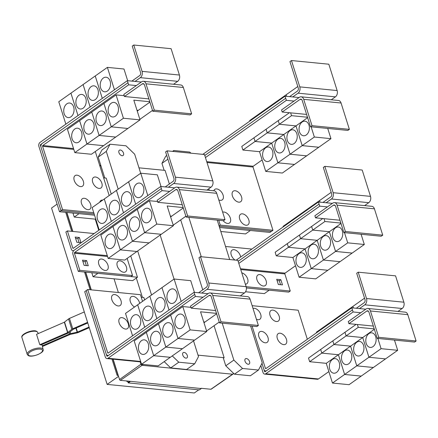 <?xml version="1.0" encoding="UTF-8"?>
<svg xmlns="http://www.w3.org/2000/svg" width="438" height="438" viewBox="0 0 438 438"><rect width="100%" height="100%" fill="white"/><g stroke="black" fill="none" stroke-linecap="round" stroke-linejoin="round"><path stroke-width="0.66" d="M84.14 312.02L69.467 318.404A2.343 0.865 162.5 0 0 68.542 318.941L64.326 322.231L36.54 334.325L39.814 344.706L67.6 332.612L71.816 329.321A2.343 0.865 -17.5 0 1 72.741 328.785L87.414 322.401M87.616 323.047L73.387 329.239L69.171 332.53A2.343 0.865 -17.5 0 1 68.246 333.061L40.964 344.936A8.607 3.181 162.5 0 0 39.814 344.706M89.106 327.772L78.134 332.546A2.343 0.865 -17.5 0 1 76.978 332.918L70.189 334.418L42.459 346.485M43.11 349.447C44.873 352.82 31.038 358.191 28.021 355.344L27.26 354.446A8.317 3.077 -17.5 0 1 32.981 349.327A8.317 3.077 -17.5 0 1 42.519 348.621A8.317 3.077 -17.5 0 1 43.11 349.447L42.371 346.124A8.607 3.181 162.5 0 0 42.256 345.839L41.922 344.52M42.256 345.839L69.543 333.964A2.343 0.865 -17.5 0 1 70.693 333.592L77.488 332.097L88.903 327.126M208.055 293.684L201.748 293.066L207.064 289.31A4.687 3.29 -84.4 0 0 208.789 283.008L200.489 256.668L198.967 257.741L207.273 284.081A2.343 1.643 95.6 0 1 206.407 287.229L198.6 292.754M200.489 256.668L237.839 260.342L246.145 286.682A4.687 3.29 -84.4 0 1 244.42 292.984L240.276 295.913M133.59 315.475A7.32 5.141 95.6 0 1 136.349 314.676A7.32 5.141 95.6 0 1 140.751 320.479A7.32 5.141 95.6 0 1 137.68 328.445A7.32 5.141 95.6 0 1 134.915 329.245A7.32 5.141 95.6 0 1 130.513 323.441A7.32 5.141 95.6 0 1 133.59 315.475M194.406 292.343L190.722 280.665L174.121 279.028L125.509 313.411L132.572 335.809M145.744 306.874A7.32 5.141 95.6 0 1 148.504 306.08A7.32 5.141 95.6 0 1 152.906 311.883A7.32 5.141 95.6 0 1 149.834 319.85A7.32 5.141 95.6 0 1 147.069 320.649A7.32 5.141 95.6 0 1 142.668 314.845A7.32 5.141 95.6 0 1 145.744 306.874M157.899 298.278A7.32 5.141 95.6 0 1 160.658 297.479A7.32 5.141 95.6 0 1 165.06 303.288A7.32 5.141 95.6 0 1 161.989 311.254A7.32 5.141 95.6 0 1 159.224 312.053A7.32 5.141 95.6 0 1 154.822 306.25A7.32 5.141 95.6 0 1 157.899 298.278M170.054 289.682A7.32 5.141 95.6 0 1 172.813 288.883A7.32 5.141 95.6 0 1 177.215 294.692A7.32 5.141 95.6 0 1 174.143 302.658A7.32 5.141 95.6 0 1 171.378 303.457A7.32 5.141 95.6 0 1 166.977 297.654A7.32 5.141 95.6 0 1 170.054 289.682M114.641 294.55A6.444 3.92 -125.3 0 1 117.86 296.061A10.03 10.03 0 0 1 120.872 300.315A6.444 3.92 -125.3 0 1 118.238 305.965A6.444 3.92 -125.3 0 1 111.871 299.811A6.444 3.92 -125.3 0 1 114.641 294.55M121.923 317.643A6.444 3.92 -125.3 0 1 125.142 319.154A10.03 10.03 0 0 1 128.153 323.408A6.444 3.92 -125.3 0 1 125.52 329.064A6.444 3.92 -125.3 0 1 119.152 322.905A6.444 3.92 -125.3 0 1 121.923 317.643M134.543 307.022A6.444 3.92 -125.3 0 1 130.059 300.364A6.444 3.92 -125.3 0 1 133.108 296.367A6.444 3.92 -125.3 0 1 136.333 297.878A10.03 10.03 0 0 1 139.339 302.132A6.444 3.92 -125.3 0 1 139.695 303.381M154.291 110.152L152.774 111.23L144.469 84.89A2.343 1.643 -84.4 0 0 143.177 83.631A2.343 1.643 -84.4 0 0 142.295 83.888L124.458 96.502L123.801 94.427L141.638 81.813A4.687 3.29 95.6 0 1 143.407 81.298A4.687 3.29 95.6 0 1 145.985 83.817L154.291 110.152L191.647 113.831L190.13 114.904L152.774 111.23M143.407 81.298L180.763 84.972A4.687 3.29 95.6 0 1 183.341 87.49L191.647 113.831M148.887 98.906L124.458 96.502M78.884 141.972A7.32 5.141 95.6 0 1 76.119 142.772A7.32 5.141 95.6 0 1 71.717 136.963A7.32 5.141 95.6 0 1 74.794 128.996A7.32 5.141 95.6 0 1 77.553 128.197A7.32 5.141 95.6 0 1 81.955 134.001A7.32 5.141 95.6 0 1 78.884 141.972M74.816 152.621L67.452 129.27L79.596 120.68L86.959 144.031L103.56 145.668L86.97 144.025L74.816 152.621L91.416 154.258L140.023 119.875L133.809 100.154L149.774 101.725M91.038 133.376A7.32 5.141 95.6 0 1 88.273 134.17A7.32 5.141 95.6 0 1 83.872 128.367A7.32 5.141 95.6 0 1 86.948 120.401A7.32 5.141 95.6 0 1 89.708 119.601A7.32 5.141 95.6 0 1 94.11 125.405A7.32 5.141 95.6 0 1 91.038 133.376M123.423 118.244L116.059 94.887L103.916 103.477L111.268 126.839L103.916 103.477L91.761 112.073L99.114 135.435L91.761 112.073L79.606 120.669L86.97 144.025L99.114 135.435L115.714 137.072L99.125 135.43L111.268 126.839L127.869 128.471L111.279 126.834L123.423 118.244L140.023 119.875M103.193 124.775A7.32 5.141 95.6 0 1 100.428 125.575A7.32 5.141 95.6 0 1 96.026 119.771A7.32 5.141 95.6 0 1 99.103 111.799A7.32 5.141 95.6 0 1 101.862 111.006A7.32 5.141 95.6 0 1 106.264 116.809A7.32 5.141 95.6 0 1 103.193 124.775M136.995 110.261L138.255 110.387L137.253 111.093M115.347 116.179A7.32 5.141 95.6 0 1 112.582 116.979A7.32 5.141 95.6 0 1 108.181 111.175A7.32 5.141 95.6 0 1 111.257 103.204A7.32 5.141 95.6 0 1 114.017 102.404A7.32 5.141 95.6 0 1 118.419 108.213A7.32 5.141 95.6 0 1 115.347 116.179M149.905 102.142L138.266 110.376L136.99 110.25M77 175.178A6.444 3.92 -125.3 0 1 80.225 176.689A10.03 10.03 0 0 1 83.231 180.943A6.444 3.92 -125.3 0 1 80.603 186.599A6.444 3.92 -125.3 0 1 74.236 180.44A6.444 3.92 -125.3 0 1 77 175.178M84.282 198.272A6.444 3.92 -125.3 0 1 87.507 199.788A10.03 10.03 0 0 1 90.513 204.037A6.444 3.92 -125.3 0 1 87.885 209.692A6.444 3.92 -125.3 0 1 81.517 203.533A6.444 3.92 -125.3 0 1 84.282 198.272M95.473 176.996A6.444 3.92 -125.3 0 1 98.692 178.507A10.03 10.03 0 0 1 101.704 182.761A6.444 3.92 -125.3 0 1 99.07 188.411A6.444 3.92 -125.3 0 1 92.708 182.257A6.444 3.92 -125.3 0 1 95.473 176.996M99.771 202.192A6.444 3.92 -125.3 0 1 102.744 200.089M221.026 321.804L219.504 322.877L211.198 296.537A2.343 1.643 -84.4 0 0 209.911 295.278A2.343 1.643 -84.4 0 0 209.03 295.535L191.192 308.149L190.535 306.074L208.373 293.46A4.687 3.29 95.6 0 1 210.141 292.945A4.687 3.29 95.6 0 1 212.72 295.464L221.026 321.804L258.376 325.478L256.86 326.551L219.504 322.877M210.141 292.945L247.497 296.625A4.687 3.29 95.6 0 1 250.076 299.138L258.376 325.478M215.622 310.553L191.192 308.149M145.613 353.619A7.32 5.141 95.6 0 1 142.854 354.419A7.32 5.141 95.6 0 1 138.452 348.615A7.32 5.141 95.6 0 1 141.523 340.644A7.32 5.141 95.6 0 1 144.288 339.844A7.32 5.141 95.6 0 1 148.69 345.653A7.32 5.141 95.6 0 1 145.613 353.619M141.545 364.274L134.187 340.917L146.33 332.327L153.694 355.683L141.545 364.274L158.151 365.905L206.758 331.528L200.538 311.801L216.509 313.373M153.694 355.683L170.294 357.315M157.768 345.024A7.32 5.141 95.6 0 1 155.008 345.823A7.32 5.141 95.6 0 1 150.606 340.014A7.32 5.141 95.6 0 1 153.678 332.048A7.32 5.141 95.6 0 1 156.443 331.248A7.32 5.141 95.6 0 1 160.845 337.052A7.32 5.141 95.6 0 1 157.768 345.024M170.305 357.309L153.7 355.678L165.849 347.088L182.449 348.719M169.922 336.428A7.32 5.141 95.6 0 1 167.163 337.227A7.32 5.141 95.6 0 1 162.761 331.418A7.32 5.141 95.6 0 1 165.832 323.452A7.32 5.141 95.6 0 1 168.597 322.653A7.32 5.141 95.6 0 1 172.999 328.456A7.32 5.141 95.6 0 1 169.922 336.428M182.46 348.714L165.854 347.077L178.003 338.486L194.603 340.123M216.64 313.789L204.995 322.029L203.725 321.903L204.989 322.034L203.988 322.74M182.077 327.832A7.32 5.141 95.6 0 1 179.317 328.626A7.32 5.141 95.6 0 1 174.915 322.822A7.32 5.141 95.6 0 1 177.987 314.856A7.32 5.141 95.6 0 1 180.752 314.057A7.32 5.141 95.6 0 1 185.154 319.86A7.32 5.141 95.6 0 1 182.077 327.832M194.614 340.118L178.009 338.481L190.158 329.891L206.758 331.528M137.658 304.821L144.721 327.219L137.663 304.815M156.881 318.612L149.818 296.214L156.87 318.623M169.035 310.016L161.972 287.618L169.024 310.027M174.121 279.028L181.179 301.426M87.731 289.513L107.682 352.782A0.586 0.411 -84.4 0 0 108.224 353.028L194.072 292.31L194.729 294.385L108.881 355.108A2.929 2.059 95.6 0 1 107.775 355.426A2.929 2.059 95.6 0 1 106.166 353.855L86.215 290.586L87.731 289.513L140.445 294.697L142.547 301.36M174.685 187.864L168.384 187.24L173.7 183.484A4.687 3.29 -84.4 0 0 175.424 177.182L167.119 150.842L165.602 151.92L173.908 178.255A2.343 1.643 95.6 0 1 173.043 181.409L165.236 186.933M167.119 150.842L204.475 154.521L212.78 180.856A4.687 3.29 -84.4 0 1 211.05 187.157L206.911 190.087M100.22 209.649A7.32 5.141 95.6 0 1 102.985 208.849A7.32 5.141 95.6 0 1 107.387 214.653A7.32 5.141 95.6 0 1 104.315 222.624A7.32 5.141 95.6 0 1 101.55 223.424A7.32 5.141 95.6 0 1 97.148 217.615A7.32 5.141 95.6 0 1 100.22 209.649M161.036 186.517L157.357 174.839L140.751 173.207L92.144 207.585L99.207 229.983M112.374 201.053A7.32 5.141 95.6 0 1 115.139 200.254A7.32 5.141 95.6 0 1 119.541 206.057A7.32 5.141 95.6 0 1 116.47 214.029A7.32 5.141 95.6 0 1 113.705 214.828A7.32 5.141 95.6 0 1 109.303 209.019A7.32 5.141 95.6 0 1 112.374 201.053M124.529 192.457A7.32 5.141 95.6 0 1 127.294 191.658A7.32 5.141 95.6 0 1 131.696 197.461A7.32 5.141 95.6 0 1 128.624 205.427A7.32 5.141 95.6 0 1 125.859 206.227A7.32 5.141 95.6 0 1 121.457 200.423A7.32 5.141 95.6 0 1 124.529 192.457M136.683 183.856A7.32 5.141 95.6 0 1 139.448 183.057A7.32 5.141 95.6 0 1 143.85 188.866A7.32 5.141 95.6 0 1 140.773 196.832A7.32 5.141 95.6 0 1 138.014 197.631A7.32 5.141 95.6 0 1 133.612 191.828A7.32 5.141 95.6 0 1 136.683 183.856M187.656 215.978L186.139 217.051L177.833 190.711A2.343 1.643 -84.4 0 0 176.547 189.457A2.343 1.643 -84.4 0 0 175.66 189.709L157.822 202.329L157.171 200.254L175.008 187.634A4.687 3.29 95.6 0 1 176.777 187.125A4.687 3.29 95.6 0 1 179.35 189.638L187.656 215.978L225.012 219.652L223.495 220.725L186.139 217.051M176.777 187.125L214.133 190.798A4.687 3.29 95.6 0 1 216.706 193.317L225.012 219.652M182.252 204.732L157.822 202.329M112.248 247.793A7.32 5.141 95.6 0 1 109.489 248.592A7.32 5.141 95.6 0 1 105.082 242.789A7.32 5.141 95.6 0 1 108.159 234.817A7.32 5.141 95.6 0 1 110.918 234.023A7.32 5.141 95.6 0 1 115.325 239.827A7.32 5.141 95.6 0 1 112.248 247.793M108.181 258.447L100.817 235.091L112.96 226.501L120.324 249.857L108.181 258.447L124.786 260.079L173.393 225.701L167.174 205.98L183.144 207.552M120.324 249.857L136.93 251.489L120.335 249.852L132.479 241.261L149.084 242.893L132.49 241.256L144.633 232.666L161.239 234.297L144.644 232.66L156.788 224.07L173.393 225.701M124.403 239.197A7.32 5.141 95.6 0 1 121.644 239.997A7.32 5.141 95.6 0 1 117.236 234.193A7.32 5.141 95.6 0 1 120.313 226.222A7.32 5.141 95.6 0 1 123.073 225.422A7.32 5.141 95.6 0 1 127.48 231.231A7.32 5.141 95.6 0 1 124.403 239.197M136.557 230.602A7.32 5.141 95.6 0 1 133.798 231.401A7.32 5.141 95.6 0 1 129.391 225.597A7.32 5.141 95.6 0 1 132.468 217.626A7.32 5.141 95.6 0 1 135.227 216.826A7.32 5.141 95.6 0 1 139.634 222.635A7.32 5.141 95.6 0 1 136.557 230.602M170.36 216.087L171.619 216.208L170.623 216.914M148.712 222.006A7.32 5.141 95.6 0 1 145.953 222.805A7.32 5.141 95.6 0 1 141.545 216.996A7.32 5.141 95.6 0 1 144.622 209.03A7.32 5.141 95.6 0 1 147.382 208.231A7.32 5.141 95.6 0 1 151.789 214.034A7.32 5.141 95.6 0 1 148.712 222.006M183.276 207.968L171.63 216.202L170.355 216.076M116.059 94.887L124.2 95.687M127.995 82.738L42.147 143.456A2.929 2.059 -84.4 0 0 41.068 147.392L61.013 210.662L62.535 209.588L42.585 146.319A0.586 0.411 95.6 0 1 42.798 145.531L128.652 84.813L127.348 80.663L135.019 81.419L140.33 77.657A4.687 3.29 -84.4 0 0 142.06 71.361L133.754 45.021L132.238 46.094L140.543 72.434A2.343 1.643 95.6 0 1 139.678 75.582L131.865 81.107M133.754 45.021L171.11 48.695L179.416 75.035A4.687 3.29 -84.4 0 1 177.686 81.331L173.541 84.266M66.855 103.822A7.32 5.141 95.6 0 1 69.62 103.023A7.32 5.141 95.6 0 1 74.022 108.832A7.32 5.141 95.6 0 1 70.945 116.798A7.32 5.141 95.6 0 1 68.186 117.598A7.32 5.141 95.6 0 1 63.778 111.794A7.32 5.141 95.6 0 1 66.855 103.822M83.089 84.578L70.934 93.163L77.997 115.572L70.923 93.174L58.78 101.758L65.842 124.168M79.01 95.227A7.32 5.141 95.6 0 1 81.775 94.427A7.32 5.141 95.6 0 1 86.177 100.236A7.32 5.141 95.6 0 1 83.1 108.202A7.32 5.141 95.6 0 1 80.34 109.002A7.32 5.141 95.6 0 1 75.933 103.198A7.32 5.141 95.6 0 1 79.01 95.227M91.164 86.631A7.32 5.141 95.6 0 1 93.929 85.832A7.32 5.141 95.6 0 1 98.331 91.635A7.32 5.141 95.6 0 1 95.254 99.607A7.32 5.141 95.6 0 1 92.495 100.406A7.32 5.141 95.6 0 1 88.087 94.597A7.32 5.141 95.6 0 1 91.164 86.631M127.672 80.696L123.987 69.012L107.387 67.381L83.089 84.567L90.14 106.981L83.089 84.567M103.319 78.035A7.32 5.141 95.6 0 1 106.078 77.236A7.32 5.141 95.6 0 1 110.486 83.039A7.32 5.141 95.6 0 1 107.409 91.011A7.32 5.141 95.6 0 1 104.649 91.81A7.32 5.141 95.6 0 1 100.242 86.001A7.32 5.141 95.6 0 1 103.319 78.035M109.182 195.534L95.298 151.51M62.535 209.588L93.743 212.654M106.708 383.004L53.321 213.678M146.33 332.327L158.485 323.731L165.849 347.088M153.7 355.678L146.336 332.322M158.485 323.731L170.639 315.136L178.003 338.486M165.854 347.077L158.49 323.726M178.009 338.481L170.645 315.125L182.794 306.54L190.158 329.891M182.794 306.54L190.935 307.339M201.748 293.066L194.072 292.31M104.288 198.994L111.351 221.393L104.299 198.989M116.442 190.399L123.505 212.797L116.453 190.393M128.597 181.803L135.66 204.201L128.608 181.797M140.751 173.207L147.814 195.605M112.96 226.501L125.115 217.905L132.479 241.261M120.335 249.852L112.971 226.495M125.115 217.905L137.269 209.309L144.633 232.666M132.49 241.256L125.126 217.9M137.269 209.309L149.424 200.714L156.788 224.07M144.644 232.66L137.28 209.304M149.424 200.714L157.565 201.513M101.583 259.033A6.444 3.92 -125.3 0 1 104.808 260.544A10.03 10.03 0 0 1 107.814 264.798A6.444 3.92 -125.3 0 1 105.186 270.449A6.444 3.92 -125.3 0 1 98.818 264.295A6.444 3.92 -125.3 0 1 101.583 259.033M120.056 260.851A6.444 3.92 -125.3 0 1 123.275 262.362A10.03 10.03 0 0 1 126.286 266.616A6.444 3.92 -125.3 0 1 123.653 272.266A6.444 3.92 -125.3 0 1 117.285 266.112A6.444 3.92 -125.3 0 1 120.056 260.851M79.344 237.484L80.981 242.674L76.831 242.263L75.194 237.073L79.344 237.484L77.827 238.557L75.593 238.338M79.064 242.482L77.827 238.557M86.625 260.577L88.262 265.767L84.112 265.362L82.475 260.172L86.625 260.577L85.109 261.65L82.875 261.431M86.346 265.581L85.109 261.65M128.652 84.813L136.327 85.569M139.859 119.35L152.512 110.403M135.019 81.419L141.321 82.037M95.232 75.977L102.295 98.38L95.243 75.971M107.387 67.381L114.449 89.785M127.348 80.663L39.984 142.454A2.929 2.059 -84.4 0 0 38.905 146.391L59.502 211.724L61.013 210.656L94.143 213.919M106.248 354.09L106.828 355.93A0.586 0.411 -84.4 0 0 107.37 356.182L194.729 294.385M203.062 297.216L195.392 296.466L108.027 358.257A2.929 2.059 95.6 0 1 106.921 358.574A2.929 2.059 95.6 0 1 105.312 357.003L84.709 291.675L86.22 290.608M219.241 322.045L206.588 330.997M194.74 294.385L195.392 296.466M169.692 191.395L162.027 190.639L74.657 252.43A0.586 0.411 95.6 0 0 74.444 253.219L79.842 270.334L78.32 271.407L72.927 254.292A2.929 2.059 -84.4 0 1 74.006 250.355L161.359 188.559L73.995 250.355A2.929 2.059 95.6 0 1 72.889 250.673A2.929 2.059 95.6 0 1 71.279 249.102L65.881 231.987L67.403 230.914L72.796 248.028A0.586 0.411 -84.4 0 0 73.338 248.28L160.708 186.484L161.359 188.559M168.384 187.24L160.708 186.484M94.17 233.547L67.403 230.914M173.224 225.17L185.876 216.219M162.027 190.639L161.37 188.564M79.842 270.334L132.533 275.518L127.14 258.415M78.32 271.407L131.011 276.592L132.533 275.518M40.997 147.146L40.422 145.317A0.586 0.411 95.6 0 1 40.641 144.529L42.01 143.56M365.774 309.201L359.472 308.582L364.788 304.821A4.687 3.29 -84.4 0 0 366.513 298.524L358.207 272.184L356.691 273.257L364.996 299.597A2.343 1.643 95.6 0 1 364.131 302.746L356.318 308.27M358.207 272.184L395.563 275.858L403.869 302.198A4.687 3.29 -84.4 0 1 402.139 308.5L398 311.429M316.603 332.716L316.439 332.19L328.582 323.6L328.746 324.125L328.582 323.6L340.737 315.004L340.901 315.53L340.737 315.004L352.891 306.408L353.389 307.985M353.4 307.985L352.891 306.408L364.542 298.168M272.814 310.109A6.444 3.92 -125.3 0 1 276.039 311.621A10.03 10.03 0 0 1 279.05 315.875A6.444 3.92 -125.3 0 1 276.416 321.525A6.444 3.92 -125.3 0 1 270.049 315.371A6.444 3.92 -125.3 0 1 272.814 310.109M280.101 333.203A6.444 3.92 -125.3 0 1 283.32 334.72A10.03 10.03 0 0 1 286.332 338.968A6.444 3.92 -125.3 0 1 283.698 344.624A6.444 3.92 -125.3 0 1 277.331 338.465A6.444 3.92 -125.3 0 1 280.101 333.203M253.005 308.44A6.444 3.92 -125.3 0 1 254.347 308.292A6.444 3.92 -125.3 0 1 257.571 309.803A10.03 10.03 0 0 1 260.577 314.057A6.444 3.92 -125.3 0 1 257.949 319.713A6.444 3.92 -125.3 0 1 256.427 319.28M261.628 331.391A6.444 3.92 -125.3 0 1 264.853 332.902A10.03 10.03 0 0 1 267.859 337.15A6.444 3.92 -125.3 0 1 265.231 342.806A6.444 3.92 -125.3 0 1 258.863 336.647A6.444 3.92 -125.3 0 1 261.628 331.391M312.015 125.668L310.493 126.746L302.187 100.406A2.343 1.643 -84.4 0 0 300.901 99.147A2.343 1.643 -84.4 0 0 300.019 99.404L282.181 112.018L281.525 109.943L299.362 97.324A4.687 3.29 95.6 0 1 301.13 96.814A4.687 3.29 95.6 0 1 303.709 99.333L312.015 125.668L349.365 129.347L347.849 130.42L310.493 126.746M301.13 96.814L338.486 100.488A4.687 3.29 95.6 0 1 341.065 103.007L349.365 129.347M306.611 114.422L282.181 112.018M265.718 147.776A7.32 5.141 95.6 0 1 268.478 146.976A7.32 5.141 95.6 0 1 272.885 152.785A7.32 5.141 95.6 0 1 269.808 160.751A7.32 5.141 95.6 0 1 267.049 161.551A7.32 5.141 95.6 0 1 262.641 155.747A7.32 5.141 95.6 0 1 265.718 147.776M277.884 162.816L265.74 171.406L259.52 151.685L242.92 150.048L255.064 141.463L271.669 143.095L277.884 162.816L294.489 164.447L282.346 173.037L265.74 171.406M307.629 117.658L295.984 125.892L302.193 145.624L290.049 154.214L283.829 134.488L267.229 132.856L279.373 124.266L295.978 125.898L283.829 134.488L290.038 154.22L277.895 162.81L271.675 143.089L255.075 141.452L267.218 132.862L283.824 134.499L259.52 151.685M277.873 139.18A7.32 5.141 95.6 0 1 280.632 138.381A7.32 5.141 95.6 0 1 285.039 144.19A7.32 5.141 95.6 0 1 281.962 152.156A7.32 5.141 95.6 0 1 279.203 152.955A7.32 5.141 95.6 0 1 274.796 147.152A7.32 5.141 95.6 0 1 277.873 139.18M290.038 154.22L306.644 155.851L294.5 164.442L277.895 162.81M290.027 130.584A7.32 5.141 95.6 0 1 292.787 129.785A7.32 5.141 95.6 0 1 297.194 135.588A7.32 5.141 95.6 0 1 294.117 143.56A7.32 5.141 95.6 0 1 291.358 144.359A7.32 5.141 95.6 0 1 286.95 138.55A7.32 5.141 95.6 0 1 290.027 130.584M302.193 145.624L318.798 147.256L306.655 155.846L290.049 154.214M302.182 121.988A7.32 5.141 95.6 0 1 304.941 121.189A7.32 5.141 95.6 0 1 309.348 126.993A7.32 5.141 95.6 0 1 306.272 134.964A7.32 5.141 95.6 0 1 303.512 135.764A7.32 5.141 95.6 0 1 299.105 129.955A7.32 5.141 95.6 0 1 302.182 121.988M311.128 126.806L314.347 137.023L302.204 145.613L295.984 125.892L279.384 124.261L291.527 115.67L307.498 117.242M314.347 137.023L330.953 138.66L318.804 147.25L302.204 145.613M235.179 190.738A6.444 3.92 -125.3 0 1 238.403 192.249A10.03 10.03 0 0 1 241.409 196.503A6.444 3.92 -125.3 0 1 238.781 202.159A6.444 3.92 -125.3 0 1 232.414 196A6.444 3.92 -125.3 0 1 235.179 190.738M242.46 213.837A6.444 3.92 -125.3 0 1 245.685 215.348A10.03 10.03 0 0 1 248.691 219.597A6.444 3.92 -125.3 0 1 246.063 225.252A6.444 3.92 -125.3 0 1 239.696 219.093A6.444 3.92 -125.3 0 1 242.46 213.837M213.804 190.765A6.444 3.92 -125.3 0 1 216.711 188.92A6.444 3.92 -125.3 0 1 219.931 190.437A10.03 10.03 0 0 1 222.942 194.686A6.444 3.92 -125.3 0 1 220.309 200.341A6.444 3.92 -125.3 0 1 218.786 199.914M222.652 212.162A6.444 3.92 -125.3 0 1 223.993 212.019A6.444 3.92 -125.3 0 1 227.213 213.53A10.03 10.03 0 0 1 230.224 217.785A6.444 3.92 -125.3 0 1 227.59 223.435A6.444 3.92 -125.3 0 1 223.134 220.692M57.104 204.119L51.547 208.05L107.151 384.405L194.313 392.979L198.753 389.836M107.151 384.405L118.55 376.346M118.271 375.47L117.11 375.355L111.975 359.072M90.113 289.748L84.523 272.02M71.701 231.335L65.705 212.331M117.11 375.355L118.074 374.84L113.135 359.187M66.664 212.425L72.659 231.434M85.481 272.113L91.071 289.841M112.933 359.165L117.866 374.819M201.266 388.555L130.13 381.306L201.266 388.555L199.367 389.897L128.312 382.911L128.115 382.275L126.358 380.934M91.279 289.863L85.689 272.135M72.861 231.45L66.872 212.446M137.461 277.238L132.643 280.649L93.064 276.756L97.888 273.345L137.461 277.238L130.727 255.88M93.064 276.756L91.799 272.732M59.502 211.724L94.537 215.167M95.802 219.192L74.246 217.067L79.064 213.662L94.542 215.184M74.246 217.067L72.976 213.049M378.744 337.32L377.227 338.393L368.922 312.053A2.343 1.643 -84.4 0 0 367.635 310.794A2.343 1.643 -84.4 0 0 366.748 311.051L348.911 323.666L348.259 321.591L366.097 308.976A4.687 3.29 95.6 0 1 367.865 308.462A4.687 3.29 95.6 0 1 370.438 310.98L378.744 337.32L416.1 340.994L414.583 342.067L377.227 338.393M367.865 308.462L405.216 312.141A4.687 3.29 95.6 0 1 407.794 314.654L416.1 340.994M373.34 326.069L348.911 323.666M332.453 359.428A7.32 5.141 95.6 0 1 335.212 358.629A7.32 5.141 95.6 0 1 339.614 364.432A7.32 5.141 95.6 0 1 336.543 372.404A7.32 5.141 95.6 0 1 333.778 373.203A7.32 5.141 95.6 0 1 329.376 367.394A7.32 5.141 95.6 0 1 332.453 359.428M350.553 346.146L338.41 354.736L321.81 353.105L333.953 344.514L350.553 346.146L356.773 365.867L332.475 383.053L326.255 363.332L309.655 361.7L321.799 353.11L338.399 354.742L344.618 374.463L361.219 376.1L349.075 384.69L332.475 383.053M338.399 354.742L326.255 363.332M344.607 350.833A7.32 5.141 95.6 0 1 347.367 350.033A7.32 5.141 95.6 0 1 351.769 355.837A7.32 5.141 95.6 0 1 348.697 363.803A7.32 5.141 95.6 0 1 345.932 364.602A7.32 5.141 95.6 0 1 341.53 358.799A7.32 5.141 95.6 0 1 344.607 350.833M362.708 337.55L350.564 346.14L333.964 344.503L346.108 335.919L362.708 337.55L368.927 357.271L356.784 365.861L373.373 367.504L361.23 376.089L344.629 374.457L338.41 354.736M356.762 342.231A7.32 5.141 95.6 0 1 359.521 341.432A7.32 5.141 95.6 0 1 363.923 347.241A7.32 5.141 95.6 0 1 360.852 355.207A7.32 5.141 95.6 0 1 358.087 356.006A7.32 5.141 95.6 0 1 353.685 350.203A7.32 5.141 95.6 0 1 356.762 342.231M377.857 338.454L381.082 348.675L368.938 357.266L385.528 358.903L373.384 367.493L356.784 365.861L350.564 346.14M368.911 333.636A7.32 5.141 95.6 0 1 371.676 332.836A7.32 5.141 95.6 0 1 376.078 338.645A7.32 5.141 95.6 0 1 373.006 346.611A7.32 5.141 95.6 0 1 370.241 347.411A7.32 5.141 95.6 0 1 365.84 341.607A7.32 5.141 95.6 0 1 368.911 333.636M374.364 329.305L362.719 337.545L346.119 335.908L358.262 327.317L374.233 328.889M381.082 348.675L397.682 350.307L385.539 358.897L368.938 357.266L362.719 337.545M252.091 326.086L265.401 368.298A0.586 0.411 -84.4 0 0 265.948 368.544L351.796 307.826L352.448 309.901L266.6 370.619A2.929 2.059 95.6 0 1 265.494 370.942A2.929 2.059 95.6 0 1 263.884 369.371L261.99 363.354M252.14 305.686L298.168 310.214L307.328 339.275M205.438 157.571L286.37 100.329L285.072 96.179L292.737 96.935L298.054 93.174A4.687 3.29 -84.4 0 0 299.778 86.877L291.473 60.537L289.956 61.61L298.262 87.95A2.343 1.643 95.6 0 1 297.397 91.099L289.589 96.623M291.473 60.537L328.829 64.211L337.134 90.551A4.687 3.29 -84.4 0 1 335.409 96.847L331.265 99.782M249.874 121.074L249.704 120.543L261.847 111.953L262.017 112.484M262.028 112.478L261.858 111.947L274.002 103.357L274.172 103.888M274.183 103.883L274.013 103.352L286.156 94.761L286.655 96.333M286.666 96.333L286.167 94.756L297.813 86.516M242.92 150.048L241.776 146.418L253.92 137.828L255.064 141.463M255.075 141.452L253.93 137.822L266.074 129.232L267.218 132.862M267.229 132.856L266.085 129.226L278.229 120.636L279.373 124.266M330.953 138.66L327.728 128.438M290.64 112.851L291.527 115.67M279.384 124.261L278.239 120.625L289.403 112.73M219.066 225.942L220.254 225.105L272.967 230.289L253.016 167.02A0.586 0.411 95.6 0 1 253.235 166.232L262.127 159.947M220.254 225.105L218.726 220.259M209.287 190.322L208.795 188.756M130.212 381.564L128.312 382.911M129.56 381.252L128.115 382.275M118.074 374.84L119.547 379.511A0.881 0.537 54.7 0 0 120.417 380.354L130.13 381.306M201.184 388.298L210.897 389.256A0.881 0.537 54.7 0 0 211.16 389.196L232.95 374.14A1.172 0.712 -125.3 0 1 232.95 374.14A1.172 0.712 -125.3 0 1 232.6 374.216L142.12 365.314A1.172 0.712 -125.3 0 1 140.965 364.197L140.226 361.854M118.364 292.529L114.044 278.82M98.747 230.306L95.227 219.131M144.606 299.904L143.845 297.479L141.244 297.221M111.241 194.078L106.204 178.107L103.603 177.85M359.472 308.582L351.796 307.826M309.655 361.7L308.505 358.065L356.138 324.377M320.654 349.475L321.799 353.11M332.809 340.879L333.953 344.514M321.81 353.105L320.66 349.469M344.963 332.283L346.108 335.919M333.964 344.503L332.814 340.873M397.682 350.307L394.463 340.091M357.37 324.498L358.262 327.317M346.119 335.908L344.969 332.278M286.37 100.329L294.051 101.085M292.737 96.935L299.045 97.554M285.718 98.254L204.781 155.495M219.153 226.216L271.45 231.363L272.967 230.289M184.141 352.426A3.219 1.96 -125.3 0 1 187.037 354.813A3.219 1.96 -125.3 0 1 186.9 357.912A3.219 1.96 -125.3 0 1 185.942 358.131A3.219 1.96 -125.3 0 1 183.04 355.744A3.219 1.96 -125.3 0 1 183.177 352.65A3.219 1.96 -125.3 0 1 184.141 352.426M120.319 150.015A3.219 1.96 -125.3 0 1 123.22 152.402A3.219 1.96 -125.3 0 1 123.078 155.495A3.219 1.96 -125.3 0 1 122.12 155.72A3.219 1.96 -125.3 0 1 119.218 153.333A3.219 1.96 -125.3 0 1 119.36 150.239A3.219 1.96 -125.3 0 1 120.319 150.015M118.189 189.167L106.275 151.4L110.047 144.228L101.966 149.944L98.194 157.116L104.77 177.965M110.047 144.228L125.985 145.794L134.669 154.192L140.68 173.256M106.275 151.4L98.194 157.116M151.553 294.993L137.669 250.963M136.322 278.042L142.405 297.336M164.19 361.635L170.694 367.925L186.632 369.491L194.718 363.775L178.781 362.204L170.694 367.925M178.781 362.204L172.276 355.913M193.53 340.879L198.485 356.603L194.718 363.775M160.166 235.058L174.045 279.083M263.972 369.606L264.552 371.446A0.586 0.411 -84.4 0 0 265.094 371.698L352.448 309.901L353.116 311.976L265.746 373.773A2.929 2.059 95.6 0 1 264.645 374.09A2.929 2.059 95.6 0 1 263.03 372.519L260.834 365.549M360.781 312.732L353.116 311.976M328.856 371.588L318.437 378.958A2.929 2.059 95.6 0 1 317.331 379.275L264.645 374.09M219.547 227.464L269.918 232.419L271.418 231.357M285.072 96.179L202.816 154.357M250.596 325.938L262.242 362.872L258.469 370.044L242.532 368.478L233.848 360.08L225.767 365.796L223.391 358.262L224.146 357.715L214.056 325.713M202.739 289.825L180.691 219.887M169.375 184.004L165.088 170.398L138.966 167.831M224.146 357.715L198.031 355.147M345.379 231.494L343.863 232.567L335.557 206.227A2.343 1.643 -84.4 0 0 334.265 204.973A2.343 1.643 -84.4 0 0 333.384 205.225L315.546 217.845L314.889 215.77L332.727 203.15A4.687 3.29 95.6 0 1 334.495 202.641A4.687 3.29 95.6 0 1 337.074 205.154L345.379 231.494L382.735 235.168L381.213 236.241L343.863 232.567M334.495 202.641L371.851 206.314A4.687 3.29 95.6 0 1 374.43 208.827L382.735 235.168M339.976 220.248L315.546 217.845M299.083 253.602A7.32 5.141 95.6 0 1 301.848 252.803A7.32 5.141 95.6 0 1 306.25 258.606A7.32 5.141 95.6 0 1 303.173 266.578A7.32 5.141 95.6 0 1 300.413 267.377A7.32 5.141 95.6 0 1 296.011 261.568A7.32 5.141 95.6 0 1 299.083 253.602M340.994 223.484L329.354 231.718L335.563 251.445L323.414 260.035L317.2 240.314L300.594 238.683L312.743 230.092L329.343 231.724L305.045 248.91L288.439 247.278L300.588 238.688L317.189 240.32L323.408 260.046L299.11 277.232L292.891 257.506L276.285 255.874L288.434 247.284L305.034 248.915L311.254 268.642L327.854 270.273L315.71 278.864L299.11 277.232M344.492 232.633L347.717 242.849L335.568 251.439L352.163 253.082L340.019 261.672L323.414 260.035L340.008 261.678L327.865 270.268L311.259 268.631L305.045 248.91L292.891 257.506M311.237 245.006A7.32 5.141 95.6 0 1 314.002 244.207A7.32 5.141 95.6 0 1 318.404 250.01A7.32 5.141 95.6 0 1 315.327 257.982A7.32 5.141 95.6 0 1 312.568 258.781A7.32 5.141 95.6 0 1 308.166 252.972A7.32 5.141 95.6 0 1 311.237 245.006M323.392 236.411A7.32 5.141 95.6 0 1 326.157 235.611A7.32 5.141 95.6 0 1 330.559 241.415A7.32 5.141 95.6 0 1 327.482 249.386A7.32 5.141 95.6 0 1 324.722 250.186A7.32 5.141 95.6 0 1 320.32 244.377A7.32 5.141 95.6 0 1 323.392 236.411M335.546 227.815A7.32 5.141 95.6 0 1 338.311 227.015A7.32 5.141 95.6 0 1 342.713 232.819A7.32 5.141 95.6 0 1 339.636 240.785A7.32 5.141 95.6 0 1 336.877 241.584A7.32 5.141 95.6 0 1 332.475 235.781A7.32 5.141 95.6 0 1 335.546 227.815M347.717 242.849L364.317 244.481L352.174 253.071L335.568 251.439L329.354 231.718L312.748 230.087L324.897 221.497L340.863 223.068M259.761 274.593A6.444 3.92 -125.3 0 1 262.986 276.104A10.03 10.03 0 0 1 265.992 280.358A6.444 3.92 -125.3 0 1 263.364 286.014A6.444 3.92 -125.3 0 1 256.996 279.855A6.444 3.92 -125.3 0 1 259.761 274.593M241.787 272.858A6.444 3.92 -125.3 0 1 244.513 274.287A10.03 10.03 0 0 1 247.525 278.541A6.444 3.92 -125.3 0 1 245.368 284.213M219.553 227.481L250.361 230.508L245.543 233.919L220.812 231.488M248.198 364.257A3.219 1.96 -125.3 0 1 245.296 361.87A3.219 1.96 -125.3 0 1 245.439 358.771A3.219 1.96 -125.3 0 1 246.397 358.547A3.219 1.96 -125.3 0 1 249.299 360.934A3.219 1.96 -125.3 0 1 249.156 364.033A3.219 1.96 -125.3 0 1 248.198 364.257M225.767 365.796L234.445 374.194L250.383 375.766L258.469 370.044M242.532 368.478L234.445 374.194M173.3 151.449L173.804 150.497L172.556 151.378M166.73 155.495L165.717 156.213L161.945 163.385L164.13 170.305M173.804 150.497L189.742 152.063L190.897 153.185M167.891 159.18L161.945 163.385M233.848 360.08L222.203 323.14M201.266 256.745L188.838 217.319M280.835 279.685L282.466 284.875L278.316 284.465L276.679 279.274L280.835 279.685L279.313 280.758L277.079 280.539M280.55 284.684L279.313 280.758M332.409 203.374L326.107 202.756L331.418 199A4.687 3.29 -84.4 0 0 333.148 192.698L324.843 166.358L323.326 167.431L331.626 193.771A2.343 1.643 95.6 0 1 330.767 196.925L322.954 202.449M324.843 166.358L362.199 170.037L370.504 196.372A4.687 3.29 -84.4 0 1 368.774 202.674L364.63 205.603M283.238 226.889L283.068 226.369L295.217 217.779L295.382 218.305M295.228 217.779L307.372 209.183L307.536 209.703M295.393 218.294L295.223 217.774M307.383 209.183L319.526 200.582L320.019 202.159M307.547 209.698L307.377 209.172M319.537 200.588L331.177 192.342M320.03 202.159L319.532 200.577M276.285 255.874L275.141 252.244L287.301 243.654M287.284 243.654L288.434 247.284M288.439 247.278L287.295 243.643L299.455 235.058M299.439 235.053L300.588 238.688M300.594 238.683L299.45 235.047L322.773 218.557M311.593 226.457L312.743 230.092M364.317 244.481L361.098 234.264M324.005 218.677L324.897 221.497M312.748 230.087L311.604 226.451M246.151 286.693L290.252 291.035L284.859 273.92A0.586 0.411 95.6 0 1 285.072 273.131L295.491 265.762M207.607 189.594L207.787 190.174M217.226 220.111L229.66 259.537M240.971 295.42L241.157 296M246.391 287.952L269.178 290.197L264.36 293.602L245.537 291.752M246.391 287.941L288.735 292.108L290.252 291.035M238.809 263.402L319.745 206.156L327.416 206.911M319.745 206.156L319.083 204.075L238.152 261.322L319.094 204.081L318.426 202L236.175 260.177M326.107 202.756L318.426 202M251.888 249.063L225.537 246.474M235.02 260.068A6.444 3.92 -125.3 0 1 230.93 253.443A6.444 3.92 -125.3 0 1 234.007 249.682A6.444 3.92 -125.3 0 1 237.232 251.193A10.03 10.03 0 0 1 240.243 255.447A6.444 3.92 -125.3 0 1 240.648 257.013M28.771 355.404A7.441 2.754 -17.5 0 1 32.626 350.619A7.441 2.754 -17.5 0 1 41.966 349.661A7.441 2.754 -17.5 0 1 38.111 354.441A7.441 2.754 -17.5 0 1 28.771 355.404M37.235 331.856A8.317 3.077 162.5 0 0 27.999 332.453A8.317 3.077 162.5 0 0 21.9 337.452C20.318 333.937 33.901 328.763 36.989 331.55L37.75 332.453A8.317 3.077 162.5 0 0 37.235 331.856M69.467 318.404L72.741 328.785M68.542 318.941L71.816 329.321M64.556 322.1L67.83 332.48M64.326 322.231L67.6 332.612M69.543 333.964L69.105 332.579M70.693 333.592L70.124 331.774M77.198 332.19L75.922 328.133M77.488 332.097L76.201 328.013M208.789 283.008L246.145 286.682M183.341 87.49L145.985 83.817M143.998 84.052L142.295 83.888M250.076 299.138L212.72 295.464M210.727 295.705L209.03 295.535M207.064 289.31L244.42 292.984M108.471 352.858L107.682 352.782M175.424 177.182L212.78 180.856M216.706 193.317L179.35 189.638M177.363 189.878L175.66 189.709M173.7 183.484L211.05 187.157M142.06 71.361L179.416 75.035M140.33 77.657L177.686 81.331M42.585 146.319L73.798 149.391M42.798 145.531L73.535 148.559M140.664 361.465L108.027 358.257M107.617 356.006L106.828 355.93M73.584 248.105L72.796 248.028M74.657 252.43L107.299 255.644M74.444 253.219L107.562 256.476M40.641 144.529L41.249 144.589M40.422 145.317L40.991 145.378M366.513 298.524L403.869 302.198M341.065 103.007L303.709 99.333M301.716 99.568L300.019 99.404M364.788 304.821L402.139 308.5M407.794 314.654L370.438 310.98M368.451 311.221L366.748 311.051M266.189 368.374L265.401 368.298M299.778 86.877L337.134 90.551M298.054 93.174L335.409 96.847M206.988 162.493L253.016 167.02M206.725 161.66L253.235 166.232M141.425 363.874L119.547 379.511M143.325 364.449L120.417 380.354M99.941 166.232L100.866 165.586M318.437 378.958L265.746 373.773M265.335 371.523L264.552 371.446M233.673 373.444L210.897 389.256M374.43 208.827L337.074 205.154M335.086 205.395L333.384 205.225M333.148 192.698L370.504 196.372M331.418 199L368.774 202.674M240.752 269.578L284.859 273.92M240.489 268.746L285.072 273.131M27.26 354.446L21.9 337.452M37.75 332.453L38.237 333.586M108.356 355.481L107.775 355.426M140.801 361.908L106.921 358.574M73.584 250.744L72.889 250.673M266.08 370.997L265.494 370.942M100.707 165.088L99.782 165.728M233.772 373.543L232.956 374.134"/></g></svg>
